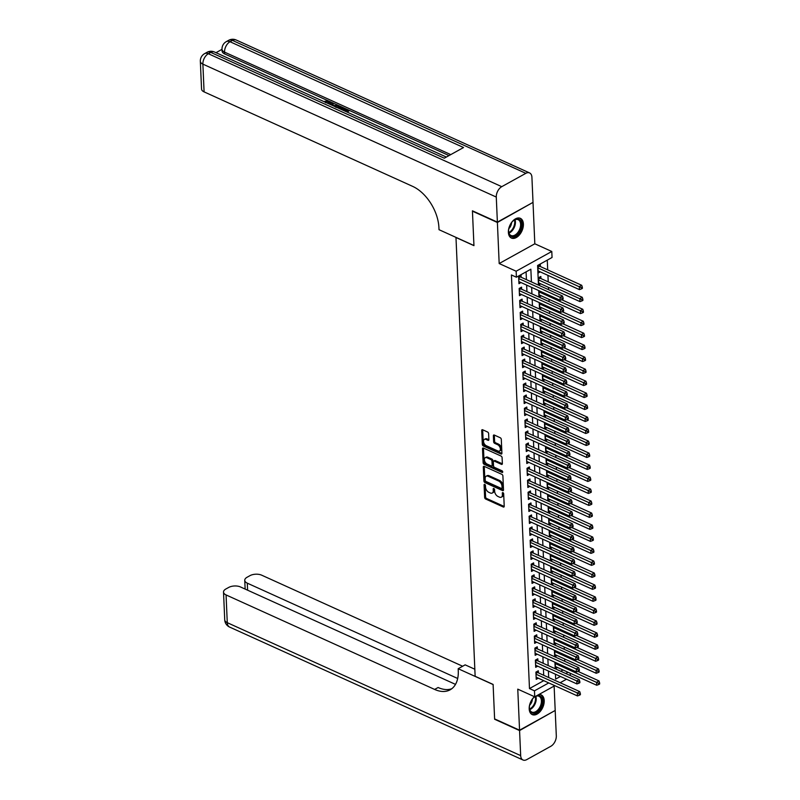 <?xml version="1.0" encoding="UTF-8"?>
<svg xmlns="http://www.w3.org/2000/svg" width="800" height="800" viewBox="0 0 800 800"><rect width="100%" height="100%" fill="white"/><g stroke="black" fill="none" stroke-linecap="round" stroke-linejoin="round"><path stroke-width="1.2" d="M484.73 484.38A0.95 0.58 -119 0 0 484.08 484.9L484.63 497.4A1.36 0.83 -119 0 0 485.66 499.02L503.29 507.01A1.36 0.83 -119 0 0 503.9 507.02A1.36 0.83 -119 0 0 504.22 506.28L503.68 493.77A0.95 0.58 -119 0 0 502.3 493.15L502.38 494.77A4.36 2.65 -119 0 1 501.35 497.16A4.36 2.65 -119 0 1 499.4 497.12L497.94 496.45A4.36 2.65 -119 0 1 494.64 491.26L494.57 489.65A0.95 0.58 -119 0 0 493.19 489.02L493.27 490.64A4.36 2.65 -119 0 1 492.24 493.04A4.36 2.65 -119 0 1 490.29 492.99L488.83 492.32A4.36 2.65 -119 0 1 485.53 487.14L485.46 485.52A0.95 0.58 -119 0 0 484.73 484.38M508.38 232.35A10.83 6.65 114.4 0 0 511.42 238.05A10.83 6.65 114.4 0 0 519.46 234.87A10.83 6.65 114.4 0 0 523.4 224.03A10.83 6.65 114.4 0 0 520.36 218.33A10.83 6.65 114.4 0 0 512.32 221.51A10.83 6.65 114.4 0 0 508.38 232.35M534.46 696.7A10.83 6.65 114.4 0 0 529.19 708.9A10.83 6.65 114.4 0 0 532.23 714.6A10.83 6.65 114.4 0 0 540.27 711.43A10.83 6.65 114.4 0 0 544.21 700.58A10.83 6.65 114.4 0 0 541.17 694.88A10.83 6.65 114.4 0 0 538.87 694.53M488.62 433.63A1.36 0.83 -119 0 0 487.58 432.01L482.64 429.77A1.36 0.83 -119 0 0 482.03 429.75A1.36 0.83 -119 0 0 481.71 430.5L482.32 444.39A1.36 0.83 -119 0 0 483.35 446.01L500.98 454A1.36 0.83 -119 0 0 501.59 454.01A1.36 0.83 -119 0 0 501.91 453.26L501.3 439.38A1.36 0.83 -119 0 0 500.27 437.76L494.29 435.05A1.36 0.83 -119 0 0 493.69 435.03A1.36 0.83 -119 0 0 493.37 435.78L493.63 441.72A1.36 0.83 -119 0 0 494.66 443.35L497.62 444.69A3.64 2.22 -119 0 1 500.18 447.89A3.64 2.22 -119 0 1 499.52 451.02A3.64 2.22 -119 0 1 497.89 450.98L486.29 445.72A3.64 2.22 -119 0 1 483.73 442.52A3.64 2.22 -119 0 1 484.38 439.39A3.64 2.22 -119 0 1 486.01 439.43L487.95 440.3A1.36 0.83 -119 0 0 488.56 440.32A1.36 0.83 -119 0 0 488.87 439.57L488.62 433.63M532.66 202.57L497.39 222.48L472.44 211.17L473.95 245.64L455.98 237.5L475.14 676.29L493.11 684.43L494.61 718.9L519.56 730.2L517.77 689.14L534.73 696.82L534.47 690.83L529.48 688.57L511.42 274.96L516.41 277.22L516.15 271.22L551.79 251.48L552.05 257.48L537.6 265.48L538.46 285.09M497.39 222.48L499.18 263.54L516.15 271.22M484.24 466.37A1.36 0.83 -119 0 0 483.63 466.35A1.36 0.83 -119 0 0 483.31 467.1L483.91 480.98A1.36 0.83 -119 0 0 484.94 482.6L502.58 490.59A1.36 0.83 -119 0 0 503.19 490.61A1.36 0.83 -119 0 0 503.5 489.86L502.9 475.97A1.36 0.83 -119 0 0 501.87 474.35L484.24 466.37M483.11 462.69L482.51 448.8A1.36 0.83 -119 0 1 482.83 448.05A1.36 0.83 -119 0 1 483.44 448.07L501.07 456.05A1.36 0.83 -119 0 1 502.1 457.68L502.36 463.62A1.36 0.83 -119 0 1 502.04 464.37A1.36 0.83 -119 0 1 501.43 464.35L494.28 461.11A1.36 0.83 -119 0 0 493.67 461.1A1.36 0.83 -119 0 0 493.35 461.84L493.52 465.79A1.36 0.83 -119 0 0 494.56 467.41L502 470.78A0.95 0.58 -119 0 1 502.07 472.43L484.15 464.31A1.36 0.83 -119 0 1 483.11 462.69L484.08 462.15L483.47 448.27L482.51 448.8M519.56 730.2L555.2 710.46L554.13 686.08M540.4 266.58L540.31 264.48L537.9 265.81L538.22 273.01L540.26 271.87M540.93 278.56L540.84 276.47L538.43 277.8L538.74 284.99L540.78 283.86M538.41 672.88L538.32 670.78L535.91 672.11L536.23 679.31L538.27 678.17M537.89 660.89L537.8 658.79L535.39 660.12L535.7 667.32L537.75 666.19M537.37 648.9L537.28 646.8L534.87 648.14L535.18 655.33L537.22 654.2M536.84 636.91L536.75 634.81L534.34 636.15L534.66 643.34L536.7 642.21M536.32 624.92L536.23 622.82L533.82 624.16L534.13 631.35L536.18 630.22M535.8 612.93L535.7 610.84L533.3 612.17L533.61 619.36L535.65 618.23M535.27 600.94L535.18 598.85L532.77 600.18L533.09 607.37L535.13 606.24M534.75 588.96L534.66 586.86L532.25 588.19L532.56 595.39L534.61 594.25M534.23 576.97L534.13 574.87L531.73 576.2L532.04 583.4L534.08 582.26M533.7 564.98L533.61 562.88L531.2 564.21L531.52 571.41L533.56 570.28M533.18 552.99L533.09 550.89L530.68 552.23L530.99 559.42L533.04 558.29M532.66 541L532.56 538.9L530.16 540.24L530.47 547.43L532.51 546.3M532.13 529.01L532.04 526.91L529.63 528.25L529.95 535.44L531.99 534.31M531.61 517.02L531.52 514.93L529.11 516.26L529.42 523.45L531.47 522.32M531.09 505.03L530.99 502.94L528.59 504.27L528.9 511.46L530.94 510.33M530.56 493.05L530.47 490.95L528.06 492.28L528.38 499.48L530.42 498.34M530.04 481.06L529.95 478.96L527.54 480.29L527.85 487.49L529.89 486.35M529.52 469.07L529.42 466.97L527.02 468.3L527.33 475.5L529.37 474.37M528.99 457.08L528.9 454.98L526.49 456.32L526.81 463.51L528.85 462.38M528.47 445.09L528.38 442.99L525.97 444.33L526.28 451.52L528.32 450.39M527.94 433.1L527.85 431L525.45 432.34L525.76 439.53L527.8 438.4M527.42 421.11L527.33 419.02L524.92 420.35L525.24 427.54L527.28 426.41M526.9 409.12L526.81 407.03L524.4 408.36L524.71 415.55L526.75 414.42M526.37 397.14L526.28 395.04L523.87 396.37L524.19 403.56L526.23 402.43M525.85 385.15L525.76 383.05L523.35 384.38L523.67 391.58L525.71 390.44M525.33 373.16L525.24 371.06L522.83 372.39L523.14 379.59L525.18 378.46M524.8 361.17L524.71 359.07L522.3 360.41L522.62 367.6L524.66 366.47M524.28 349.18L524.19 347.08L521.78 348.42L522.1 355.61L524.14 354.48M523.76 337.19L523.67 335.09L521.26 336.43L521.57 343.62L523.61 342.49M523.23 325.2L523.14 323.11L520.73 324.44L521.05 331.63L523.09 330.5M522.71 313.21L522.62 311.12L520.21 312.45L520.52 319.64L522.57 318.51M522.19 301.23L522.1 299.13L519.69 300.46L520 307.65L522.04 306.52M521.66 289.24L521.57 287.14L519.16 288.47L519.48 295.67L521.52 294.53M529.48 688.57L543.76 680.66M543.7 675.27L543.41 668.75M543.17 663.28L542.89 656.76M542.65 651.29L542.37 644.78M542.13 639.3L541.84 632.79M541.6 627.32L541.32 620.8M541.08 615.33L540.8 608.81M540.56 603.34L540.27 596.82M540.03 591.35L539.75 584.83M539.51 579.36L539.23 572.84M538.99 567.37L538.7 560.85M538.46 555.38L538.18 548.87M537.94 543.39L537.65 536.88M537.42 531.41L537.13 524.89M536.89 519.42L536.61 512.9M536.37 507.43L536.08 500.91M535.85 495.44L535.56 488.92M535.32 483.45L535.04 476.93M534.8 471.46L534.51 464.94M534.28 459.47L533.99 452.96M533.75 447.48L533.47 440.97M533.23 435.5L532.94 428.98M532.71 423.51L532.42 416.99M532.18 411.52L531.9 405M531.66 399.53L531.37 393.01M531.13 387.54L530.85 381.02M530.61 375.55L530.33 369.03M530.09 363.56L529.8 357.05M529.56 351.57L529.28 345.06M529.04 339.59L528.76 333.07M528.52 327.6L528.23 321.08M527.99 315.61L527.71 309.09M527.47 303.62L527.19 297.1M526.95 291.63L526.66 285.11M526.42 279.64L526.08 271.86M521.14 277.25L521.05 275.15L518.64 276.48L518.95 283.68L521 282.55M564.79 661.33L564.69 658.99M564.27 649.34L564.17 647M563.75 637.35L563.64 635.02M563.22 625.36L563.12 623.03M562.7 613.37L562.6 611.04M562.17 601.38L562.07 599.05M561.65 589.39L561.55 587.06M561.13 577.4L561.03 575.07M560.6 565.42L560.5 563.08M560.08 553.43L559.98 551.09M559.56 541.44L559.46 539.11M559.03 529.45L558.93 527.12M558.51 517.46L558.41 515.13M557.99 505.47L557.89 503.14M557.46 493.48L557.36 491.15M556.94 481.49L556.84 479.16M556.42 469.51L556.32 467.17M555.89 457.52L555.79 455.18M555.37 445.53L555.27 443.2M554.85 433.54L554.74 431.21M554.32 421.55L554.22 419.22M553.8 409.56L553.7 407.23M553.28 397.57L553.17 395.24M552.75 385.58L552.65 383.25M552.23 373.6L552.13 371.26M551.71 361.61L551.6 359.27M551.18 349.62L551.08 347.29M550.66 337.63L550.56 335.3M550.14 325.64L550.03 323.31M549.61 313.65L549.51 311.32M549.09 301.66L548.99 299.33M548.57 289.67L548.46 287.34M548.22 281.87L547.94 275.35M547.7 269.88L547.28 260.12M560.75 671.25L563.02 669.99M557.53 667.5L555.49 668.63L555.22 662.35M557.01 655.51L554.97 656.65L554.69 650.36M556.49 643.53L554.45 644.66L554.17 638.37M555.96 631.54L553.92 632.67L553.65 626.38M555.44 619.55L553.4 620.68L553.12 614.4M554.92 607.56L552.88 608.69L552.6 602.41M554.39 595.57L552.35 596.7L552.08 590.42M553.87 583.58L551.83 584.71L551.55 578.43M553.35 571.59L551.3 572.72L551.03 566.44M552.82 559.6L550.78 560.74L550.51 554.45M552.3 547.62L550.26 548.75L549.98 542.46M551.78 535.63L549.73 536.76L549.46 530.47M551.25 523.64L549.21 524.77L548.94 518.49M550.73 511.65L548.69 512.78L548.41 506.5M550.21 499.66L548.16 500.79L547.89 494.51M549.68 487.67L547.64 488.8L547.37 482.52M549.16 475.68L547.12 476.81L546.84 470.53M548.64 463.69L546.59 464.83L546.32 458.54M548.11 451.71L546.07 452.84L545.8 446.55M547.59 439.72L545.55 440.85L545.27 434.56M547.07 427.73L545.02 428.86L544.75 422.58M546.54 415.74L544.5 416.87L544.23 410.59M546.02 403.75L543.98 404.88L543.7 398.6M545.5 391.76L543.45 392.89L543.18 386.61M544.97 379.77L542.93 380.9L542.66 374.62M544.45 367.78L542.41 368.92L542.13 362.63M543.93 355.8L541.88 356.93L541.61 350.64M543.4 343.81L541.36 344.94L541.09 338.65M542.88 331.82L540.84 332.95L540.56 326.67M542.35 319.83L540.31 320.96L540.04 314.68M541.83 307.84L539.79 308.97L539.51 302.69M541.31 295.85L539.27 296.98L538.99 290.7M499.18 263.54L534.82 243.79L533.03 202.73M534.82 243.79L551.79 251.48M570.2 673.24L570.31 675.57M531.41 281.9L530.86 269.21L516.41 277.22M548.69 677.53L548.4 671.01M548.16 665.54L547.88 659.03M547.64 653.55L547.36 647.04M547.12 641.57L546.83 635.05M546.59 629.58L546.31 623.06M546.07 617.59L545.79 611.07M545.55 605.6L545.26 599.08M545.02 593.61L544.74 587.09M544.5 581.62L544.22 575.1M543.98 569.63L543.69 563.12M543.45 557.64L543.17 551.13M542.93 545.66L542.64 539.14M542.41 533.67L542.12 527.15M541.88 521.68L541.6 515.16M541.36 509.69L541.07 503.17M540.84 497.7L540.55 491.18M540.31 485.71L540.03 479.19M539.79 473.72L539.5 467.21M539.27 461.73L538.98 455.22M538.74 449.75L538.46 443.23M538.22 437.76L537.93 431.24M537.69 425.77L537.41 419.25M537.17 413.78L536.89 407.26M536.65 401.79L536.36 395.27M536.12 389.8L535.84 383.28M535.6 377.81L535.32 371.3M535.08 365.82L534.79 359.31M534.55 353.84L534.27 347.32M534.03 341.85L533.75 335.33M533.51 329.86L533.22 323.34M532.98 317.87L532.7 311.35M532.46 305.88L532.18 299.36M531.94 293.89L531.65 287.37M534.47 690.83L548.75 682.92M566.51 679.22L560.17 682.73M554.84 685.68L534.73 696.82M555.45 674.21L555.66 679.09L560.42 676.46M565.74 673.51L568.01 672.25M538.7 290.57L538.98 297.08M539.22 302.55L539.51 309.07M539.74 314.54L540.03 321.06M540.27 326.53L540.55 333.05M540.79 338.52L541.08 345.04M541.31 350.51L541.6 357.03M541.84 362.5L542.12 369.02M542.36 374.49L542.65 381M542.89 386.48L543.17 392.99M543.41 398.46L543.69 404.98M543.93 410.45L544.22 416.97M544.46 422.44L544.74 428.96M544.98 434.43L545.26 440.95M545.5 446.42L545.79 452.94M546.03 458.41L546.31 464.93M546.55 470.4L546.83 476.91M547.07 482.39L547.36 488.9M547.6 494.37L547.88 500.89M548.12 506.36L548.4 512.88M548.64 518.35L548.93 524.87M549.17 530.34L549.45 536.86M549.69 542.33L549.97 548.85M550.21 554.32L550.5 560.84M550.74 566.31L551.02 572.82M551.26 578.3L551.54 584.81M551.78 590.28L552.07 596.8M552.31 602.27L552.59 608.79M552.83 614.26L553.11 620.78M553.35 626.25L553.64 632.77M553.88 638.24L554.16 644.76M554.4 650.23L554.69 656.75M554.92 662.22L555.21 668.73M492.24 493.04L493.21 492.5A4.36 2.65 -119 0 0 494.23 490.11L493.27 490.64M494.17 488.75L494.23 490.11M501.35 497.16L502.32 496.63A4.36 2.65 -119 0 0 503.34 494.24L502.38 494.77M503.28 492.88L503.34 494.24M485.06 484.62L485.59 496.87A1.36 0.83 -119 0 0 486.62 498.49L504.22 506.46M484.27 466.38A1.36 0.83 -119 0 0 484.27 466.56L484.88 480.45A1.36 0.83 -119 0 0 485.91 482.07L503.5 490.04M485.23 480.31A0.95 0.58 -119 0 0 485.95 481.45L501.43 488.46A0.95 0.58 -119 0 0 502.08 487.94L502 486.24A4.36 2.65 -119 0 0 498.7 481.05L488.12 476.26A4.36 2.65 -119 0 0 486.18 476.21A4.36 2.65 -119 0 0 485.15 478.6L485.23 480.31M502.39 487.92A0.95 0.58 -119 0 0 503.04 487.41L502.08 487.94M486.18 476.21L487.14 475.68A4.36 2.65 -119 0 1 489.09 475.73L499.67 480.52A4.36 2.65 -119 0 1 502.97 485.7L503.04 487.41M502.35 463.8L495.24 460.58A1.36 0.83 -119 0 0 494.63 460.56L493.67 461.1M502.7 471.74L485.11 463.77L484.15 464.31M486.86 457.75A3.64 2.22 -119 0 0 485.23 457.71A3.64 2.22 -119 0 0 484.58 460.84A3.64 2.22 -119 0 0 487.13 464.05L491.22 465.9A1.36 0.83 -119 0 0 491.83 465.91A1.36 0.83 -119 0 0 492.15 465.17L491.98 461.22A1.36 0.83 -119 0 0 490.95 459.6L486.86 457.75L487.82 457.22A3.64 2.22 -119 0 0 486.19 457.18L485.23 457.71M491.83 465.91L492.8 465.38A1.36 0.83 -119 0 0 493.12 464.63L492.15 465.17M487.82 457.22L491.91 459.07A1.36 0.83 -119 0 1 492.94 460.69L493.12 464.63M484.08 462.15A1.36 0.83 -119 0 0 485.11 463.77M484.38 439.39L485.35 438.85A3.64 2.22 -119 0 1 486.98 438.89L488.87 439.75M499.52 451.02L500.49 450.49A3.64 2.22 -119 0 0 501.14 447.36A3.64 2.22 -119 0 0 498.58 444.15L497.62 444.69M494.33 435.07A1.36 0.83 -119 0 0 494.33 435.25L494.59 441.19A1.36 0.83 -119 0 0 495.62 442.81L498.58 444.15M482.68 429.79A1.36 0.83 -119 0 0 482.67 429.97L483.28 443.85A1.36 0.83 -119 0 0 484.31 445.47L501.9 453.44M555.4 666.54L596.72 685.26L596.59 682.26L598.99 680.92L577.96 671.39M598.64 683.34L598.7 684.54L599.66 684.01L599.61 682.81L598.64 683.34L555.27 663.54M598.7 684.54L596.72 685.26M598.99 680.92L599.61 682.81M536.01 674.21L577.32 692.93L577.45 695.93L536.14 677.21M536.64 671.71L537.24 672.26A1.39 0.84 -119 0 0 537.62 672.52L579.73 691.6L577.32 692.93L579.38 694.02L579.43 695.22L580.4 694.68L580.34 693.48L579.38 694.02M580.34 693.48L579.73 691.6M577.45 695.93L579.43 695.22M536.48 695.86A9.37 5.75 -65.6 0 1 541.35 697.22A9.37 5.75 -65.6 0 1 539.46 709.59A9.37 5.75 -65.6 0 1 530.45 711.55A9.37 5.75 -65.6 0 1 529.39 707.9A9.37 5.75 -65.6 0 1 534.26 697.17A9.37 5.75 -65.6 0 1 534.72 696.82M529.39 707.65A8.67 5.33 114.4 0 0 530.35 710.79A8.67 5.33 114.4 0 0 531.82 712.06A8.67 5.33 114.4 0 0 539.54 707.72A8.67 5.33 114.4 0 0 540.45 697.52A8.67 5.33 114.4 0 0 538.98 696.25A8.67 5.33 114.4 0 0 534.06 697.33M529.62 705.23A6.18 3.79 114.4 0 0 532.4 699.1M531.57 714.23A10.76 6.6 114.4 0 0 541.08 708.72A10.76 6.6 114.4 0 0 542.16 696.15A10.76 6.6 114.4 0 0 540.44 694.63M520.55 220.66A9.37 5.75 -65.6 0 1 518.65 233.04A9.37 5.75 -65.6 0 1 509.64 234.99A9.37 5.75 -65.6 0 1 508.59 231.35A9.37 5.75 -65.6 0 1 513.45 220.62A9.37 5.75 -65.6 0 1 520.55 220.66M508.58 231.1A8.67 5.33 114.4 0 0 509.54 234.24A8.67 5.33 114.4 0 0 511.01 235.5A8.67 5.33 114.4 0 0 518.73 231.17A8.67 5.33 114.4 0 0 519.64 220.97A8.67 5.33 114.4 0 0 518.17 219.7A8.67 5.33 114.4 0 0 513.26 220.78M508.81 228.68A6.18 3.79 114.4 0 0 511.59 222.55M510.76 237.67A10.76 6.6 114.4 0 0 520.27 232.17A10.76 6.6 114.4 0 0 521.36 219.6A10.76 6.6 114.4 0 0 519.64 218.08M519.57 730.56L494.63 719.26L493.11 684.55L458.18 668.72L458.27 670.76A34.7 21.12 61 0 1 450.14 689.81A34.7 21.12 61 0 1 434.63 689.43L226.06 594.93L227.27 622.68L520.67 755.62L519.57 730.56L554.85 710.65M458.18 668.72L465.16 664.85L474.83 669.23M457.69 678.49L247.29 583.16A8.33 4.18 -2.5 0 1 244.75 580.32A8.33 4.18 -2.5 0 1 247.09 577.25L249.93 575.67A8.33 4.18 -2.5 0 1 261.7 575.19L462.66 666.24M520.67 755.62A8.33 5.11 114.4 0 0 523.01 760A8.33 5.11 114.4 0 0 526.76 759.61L550.84 746.27A8.33 5.11 114.4 0 0 556.31 735.87L555.21 710.82M455.5 684.38L240.46 586.95A8.33 4.18 -2.5 0 0 228.69 587.44L225.85 589.01A8.33 4.18 -2.5 0 0 223.52 592.09A8.33 4.18 -2.5 0 0 226.06 594.93M451.8 688.72A34.7 21.12 61 0 1 438.1 687.51L434.63 689.43M329.27 103.01L325.61 102.69M328.5 103.66L329.47 102.52L328.69 101.69L324.91 101.25L329.28 101.29L330.53 102.51L330.13 104.39M330.77 104.68L332.31 102.74L333.21 103.14L332.73 104.72M345.25 111.24L347.21 110.16L343.67 108.56L344.34 108.19L348.72 110.17L348.76 111.13L347.07 112.07M346.27 110.67L343.72 109.52L343.67 108.56M449.01 155.58L329.85 101.59M328.71 101.08L224.63 53.92A8.33 4.18 177.5 0 1 222.09 51.08L222.01 49.28A8.33 4.18 -2.5 0 0 224.55 52.12L224.63 53.92M222.01 49.34L215.99 52.68M335.36 107.06L341.05 106.69L343.19 107.67L343.23 108.62L341.54 109.56M497.38 222.12L533.02 202.37L531.92 177.32A8.33 5.11 114.4 0 0 529.58 172.93A8.33 5.11 114.4 0 0 525.83 173.33L501.75 186.67A8.33 5.11 114.4 0 0 496.28 197.06L497.38 222.12L472.43 210.81L473.94 245.52L439.01 229.69L438.92 227.66A34.7 21.12 -119 0 0 412.67 186.38L204.09 91.88A8.33 4.18 177.5 0 1 201.55 89.04L200.34 61.29A8.33 4.18 -2.5 0 0 202.88 64.13L204.09 91.88M496.28 197.06L202.88 64.13A8.33 5.11 -65.6 0 1 208.35 53.73L210.75 52.4L444.28 158.2L463.54 147.53L230.02 41.73L232.43 40.39A8.33 5.11 -65.6 0 1 236.18 40L529.58 172.93M348.72 110.17L346.09 111.62M343.19 107.67L340.56 109.12M339.72 108.74L341.68 107.65L340.44 107.09L338.62 106.68L336.19 107.45M340.75 108.17L337.66 107.81M340.44 107.09L340.49 108.05M338.62 106.68L338.66 107.64M333.21 103.14L332.11 104.44L334.67 105.59L338.02 105.32L334.31 106.29M333.49 105.92L331.59 105.05M338.02 105.32L338.06 106.19M328.69 101.69L328.73 102.65M325.57 101.73L325.59 102.34M330.53 102.51L329.35 104.04M324.91 101.25L324.95 102.04M554.88 654.55L596.19 673.27L596.06 670.27L598.47 668.94L577.43 659.4M598.12 671.36L598.17 672.55L599.14 672.02L599.08 670.82L598.12 671.36L554.75 651.55M598.17 672.55L596.19 673.27M598.47 668.94L599.08 670.82M554.35 642.56L595.67 661.28L595.54 658.28L597.95 656.95L576.91 647.41M597.6 659.37L597.65 660.57L598.61 660.03L598.56 658.83L597.6 659.37L554.22 639.56M597.65 660.57L595.67 661.28M597.95 656.95L598.56 658.83M553.83 630.57L595.15 649.29L595.02 646.29L597.42 644.96L576.39 635.43M597.07 647.38L597.13 648.58L598.09 648.04L598.04 646.84L597.07 647.38L553.7 627.57M597.13 648.58L595.15 649.29M597.42 644.96L598.04 646.84M553.31 618.58L594.62 637.3L594.49 634.3L596.9 632.97L575.86 623.44M596.55 635.39L596.6 636.59L597.57 636.06L597.51 634.86L596.55 635.39L553.18 615.58M596.6 636.59L594.62 637.3M596.9 632.97L597.51 634.86M535.48 662.22L576.8 680.94L576.93 683.94L535.61 665.22M536.12 659.72L536.72 660.27A1.39 0.84 -119 0 0 537.09 660.53L579.21 679.61L576.8 680.94L578.86 682.03L578.91 683.23L579.87 682.69L579.82 681.49L578.86 682.03M579.82 681.49L579.21 679.61M576.93 683.94L578.91 683.23M534.96 650.23L576.27 668.95L576.41 671.95L535.09 653.23M535.59 647.73L536.19 648.28A1.39 0.84 -119 0 0 536.57 648.54L578.68 667.62L576.27 668.95L578.33 670.04L578.39 671.24L579.35 670.7L579.3 669.51L578.33 670.04M579.3 669.51L578.68 667.62M576.41 671.95L578.39 671.24M534.44 638.24L575.75 656.96L575.88 659.96L534.57 641.24M535.07 635.74L535.67 636.29A1.39 0.84 -119 0 0 536.04 636.55L578.16 655.63L575.75 656.96L577.81 658.05L577.86 659.25L578.83 658.72L578.77 657.52L577.81 658.05M578.77 657.52L578.16 655.63M575.88 659.96L577.86 659.25M533.91 626.26L575.23 644.98L575.36 647.97L534.04 629.25M534.55 623.76L535.15 624.3A1.39 0.84 -119 0 0 535.52 624.56L577.64 643.64L575.23 644.98L577.29 646.06L577.34 647.26L578.3 646.73L578.25 645.53L577.29 646.06M578.25 645.53L577.64 643.64M575.36 647.97L577.34 647.26M552.78 606.59L594.1 625.31L593.97 622.31L596.38 620.98L575.34 611.45M596.03 623.4L596.08 624.6L597.04 624.07L596.99 622.87L596.03 623.4L552.65 603.6M596.08 624.6L594.1 625.31M596.38 620.98L596.99 622.87M533.39 614.27L574.7 632.99L574.83 635.98L533.52 617.26M534.02 611.77L534.62 612.32A1.39 0.84 -119 0 0 535 612.57L577.11 631.65L574.7 632.99L576.76 634.07L576.82 635.27L577.78 634.74L577.73 633.54L576.76 634.07M577.73 633.54L577.11 631.65M574.83 635.98L576.82 635.27M552.26 594.6L593.58 613.32L593.45 610.33L595.85 608.99L574.82 599.46M595.5 611.41L595.56 612.61L596.52 612.08L596.47 610.88L595.5 611.41L552.13 591.61M595.56 612.61L593.58 613.32M595.85 608.99L596.47 610.88M532.86 602.28L574.18 621L574.31 623.99L533 605.28M533.5 599.78L534.1 600.33A1.39 0.84 -119 0 0 534.47 600.58L576.59 619.66L574.18 621L576.24 622.08L576.29 623.28L577.26 622.75L577.2 621.55L576.24 622.08M577.2 621.55L576.59 619.66M574.31 623.99L576.29 623.28M551.74 582.61L593.05 601.33L592.92 598.34L595.33 597L574.29 587.47M594.98 599.42L595.03 600.62L596 600.09L595.94 598.89L594.98 599.42L551.61 579.62M595.03 600.62L593.05 601.33M595.33 597L595.94 598.89M532.34 590.29L573.66 609.01L573.79 612.01L532.47 593.29M532.98 587.79L533.57 588.34A1.39 0.84 -119 0 0 533.95 588.59L576.07 607.67L573.66 609.01L575.72 610.1L575.77 611.29L576.73 610.76L576.68 609.56L575.72 610.1M576.68 609.56L576.07 607.67M573.79 612.01L575.77 611.29M551.21 570.63L592.53 589.35L592.4 586.35L594.81 585.01L573.77 575.48M594.46 587.43L594.51 588.63L595.47 588.1L595.42 586.9L594.46 587.43L551.08 567.63M594.51 588.63L592.53 589.35M594.81 585.01L595.42 586.9M531.82 578.3L573.13 597.02L573.26 600.02L531.95 581.3M532.45 575.8L533.05 576.35A1.39 0.84 -119 0 0 533.43 576.61L575.54 595.69L573.13 597.02L575.19 598.11L575.24 599.31L576.21 598.77L576.16 597.57L575.19 598.11M576.16 597.57L575.54 595.69M573.26 600.02L575.24 599.31M550.69 558.64L592.01 577.36L591.87 574.36L594.28 573.03L573.25 563.49M593.93 575.45L593.99 576.64L594.95 576.11L594.9 574.91L593.93 575.45L550.56 555.64M593.99 576.64L592.01 577.36M594.28 573.03L594.9 574.91M531.29 566.31L572.61 585.03L572.74 588.03L531.43 569.31M531.93 563.81L532.53 564.36A1.39 0.84 -119 0 0 532.9 564.62L575.02 583.7L572.61 585.03L574.67 586.12L574.72 587.32L575.68 586.78L575.63 585.58L574.67 586.12M575.63 585.58L575.02 583.7M572.74 588.03L574.72 587.32M550.17 546.65L591.48 565.37L591.35 562.37L593.76 561.04L572.72 551.5M593.41 563.46L593.46 564.66L594.43 564.12L594.37 562.92L593.41 563.46L550.04 543.65M593.46 564.66L591.48 565.37M593.76 561.04L594.37 562.92M530.77 554.32L572.09 573.04L572.22 576.04L530.9 557.32M531.41 551.82L532 552.37A1.39 0.84 -119 0 0 532.38 552.63L574.49 571.71L572.09 573.04L574.15 574.13L574.2 575.33L575.16 574.79L575.11 573.6L574.15 574.13M575.11 573.6L574.49 571.71M572.22 576.04L574.2 575.33M549.64 534.66L590.96 553.38L590.83 550.38L593.24 549.05L572.2 539.52M592.89 551.47L592.94 552.67L593.9 552.13L593.85 550.93L592.89 551.47L549.51 531.66M592.94 552.67L590.96 553.38M593.24 549.05L593.85 550.93M530.25 542.33L571.56 561.05L571.69 564.05L530.38 545.33M530.88 539.83L531.48 540.38A1.39 0.84 -119 0 0 531.86 540.64L573.97 559.72L571.56 561.05L573.62 562.14L573.67 563.34L574.64 562.81L574.59 561.61L573.62 562.14M574.59 561.61L573.97 559.72M571.69 564.05L573.67 563.34M549.12 522.67L590.44 541.39L590.3 538.39L592.71 537.06L571.68 527.53M592.36 539.48L592.42 540.68L593.38 540.15L593.33 538.95L592.36 539.48L548.99 519.67M592.42 540.68L590.44 541.39M592.71 537.06L593.33 538.95M529.72 530.35L571.04 549.07L571.17 552.06L529.86 533.34M530.36 527.85L530.96 528.39A1.39 0.84 -119 0 0 531.33 528.65L573.45 547.73L571.04 549.07L573.1 550.15L573.15 551.35L574.11 550.82L574.06 549.62L573.1 550.15M574.06 549.62L573.45 547.73M571.17 552.06L573.15 551.35M548.6 510.68L589.91 529.4L589.78 526.4L592.19 525.07L571.15 515.54M591.84 527.49L591.89 528.69L592.86 528.16L592.8 526.96L591.84 527.49L548.47 507.69M591.89 528.69L589.91 529.4M592.19 525.07L592.8 526.96M529.2 518.36L570.52 537.08L570.65 540.07L529.33 521.35M529.84 515.86L530.43 516.41A1.39 0.84 -119 0 0 530.81 516.66L572.92 535.74L570.52 537.08L572.58 538.16L572.63 539.36L573.59 538.83L573.54 537.63L572.58 538.16M573.54 537.63L572.92 535.74M570.65 540.07L572.63 539.36M548.07 498.69L589.39 517.41L589.26 514.42L591.67 513.08L570.63 503.55M591.32 515.5L591.37 516.7L592.33 516.17L592.28 514.97L591.32 515.5L547.94 495.7M591.37 516.7L589.39 517.41M591.67 513.08L592.28 514.97M528.68 506.37L569.99 525.09L570.12 528.08L528.81 509.37M529.31 503.87L529.91 504.42A1.39 0.84 -119 0 0 530.29 504.67L572.4 523.75L569.99 525.09L572.05 526.17L572.1 527.37L573.07 526.84L573.02 525.64L572.05 526.17M573.02 525.64L572.4 523.75M570.12 528.08L572.1 527.37M547.55 486.7L588.86 505.42L588.73 502.43L591.14 501.09L570.1 491.56M590.79 503.51L590.85 504.71L591.81 504.18L591.76 502.98L590.79 503.51L547.42 483.71M590.85 504.71L588.86 505.42M591.14 501.09L591.76 502.98M528.15 494.38L569.47 513.1L569.6 516.1L528.28 497.38M528.79 491.88L529.39 492.43A1.39 0.84 -119 0 0 529.76 492.68L571.88 511.76L569.47 513.1L571.53 514.19L571.58 515.38L572.54 514.85L572.49 513.65L571.53 514.19M572.49 513.65L571.88 511.76M569.6 516.1L571.58 515.38M547.03 474.72L588.34 493.44L588.21 490.44L590.62 489.1L569.58 479.57M590.27 491.52L590.32 492.72L591.29 492.19L591.23 490.99L590.27 491.52L546.89 471.72M590.32 492.72L588.34 493.44M590.62 489.1L591.23 490.99M527.63 482.39L568.95 501.11L569.08 504.11L527.76 485.39M528.27 479.89L528.86 480.44A1.39 0.84 -119 0 0 529.24 480.7L571.35 499.78L568.95 501.11L571.01 502.2L571.06 503.4L572.02 502.86L571.97 501.66L571.01 502.2M571.97 501.66L571.35 499.78M569.08 504.11L571.06 503.4M546.5 462.73L587.82 481.45L587.69 478.45L590.1 477.12L569.06 467.58M589.75 479.54L589.8 480.73L590.76 480.2L590.71 479L589.75 479.54L546.37 459.73M589.8 480.73L587.82 481.45M590.1 477.12L590.71 479M527.11 470.4L568.42 489.12L568.55 492.12L527.24 473.4M527.74 467.9L528.34 468.45A1.39 0.84 -119 0 0 528.72 468.71L570.83 487.79L568.42 489.12L570.48 490.21L570.53 491.41L571.5 490.87L571.44 489.67L570.48 490.21M571.44 489.67L570.83 487.79M568.55 492.12L570.53 491.41M545.98 450.74L587.29 469.46L587.16 466.46L589.57 465.13L568.53 455.59M589.22 467.55L589.28 468.75L590.24 468.21L590.19 467.01L589.22 467.55L545.85 447.74M589.28 468.75L587.29 469.46M589.57 465.13L590.19 467.01M526.58 458.41L567.9 477.13L568.03 480.13L526.71 461.41M527.22 455.91L527.82 456.46A1.39 0.84 -119 0 0 528.19 456.72L570.31 475.8L567.9 477.13L569.96 478.22L570.01 479.42L570.97 478.88L570.92 477.69L569.96 478.22M570.92 477.69L570.31 475.8M568.03 480.13L570.01 479.42M545.46 438.75L586.77 457.47L586.64 454.47L589.05 453.14L568.01 443.61M588.7 455.56L588.75 456.76L589.71 456.22L589.66 455.02L588.7 455.56L545.32 435.75M588.75 456.76L586.77 457.47M589.05 453.14L589.66 455.02M526.06 446.42L567.38 465.14L567.51 468.14L526.19 449.42M526.69 443.92L527.29 444.47A1.39 0.84 -119 0 0 527.67 444.73L569.78 463.81L567.38 465.14L569.43 466.23L569.49 467.43L570.45 466.9L570.4 465.7L569.43 466.23M570.4 465.7L569.78 463.81M567.51 468.14L569.49 467.43M544.93 426.76L586.25 445.48L586.12 442.48L588.52 441.15L567.49 431.62M588.18 443.57L588.23 444.77L589.19 444.23L589.14 443.04L588.18 443.57L544.8 423.76M588.23 444.77L586.25 445.48M588.52 441.15L589.14 443.04M525.54 434.44L566.85 453.16L566.98 456.15L525.67 437.43M526.17 431.94L526.77 432.48A1.39 0.84 -119 0 0 527.15 432.74L569.26 451.82L566.85 453.16L568.91 454.24L568.96 455.44L569.93 454.91L569.87 453.71L568.91 454.24M569.87 453.71L569.26 451.82M566.98 456.15L568.96 455.44M544.41 414.77L585.72 433.49L585.59 430.49L588 429.16L566.96 419.63M587.65 431.58L587.7 432.78L588.67 432.25L588.62 431.05L587.65 431.58L544.28 411.78M587.7 432.78L585.72 433.49M588 429.16L588.62 431.05M525.01 422.45L566.33 441.17L566.46 444.16L525.14 425.44M525.65 419.95L526.25 420.5A1.39 0.84 -119 0 0 526.62 420.75L568.74 439.83L566.33 441.17L568.39 442.25L568.44 443.45L569.4 442.92L569.35 441.72L568.39 442.25M569.35 441.72L568.74 439.83M566.46 444.16L568.44 443.45M543.89 402.78L585.2 421.5L585.07 418.51L587.48 417.17L566.44 407.64M587.13 419.59L587.18 420.79L588.14 420.26L588.09 419.06L587.13 419.59L543.75 399.79M587.18 420.79L585.2 421.5M587.48 417.17L588.09 419.06M524.49 410.46L565.81 429.18L565.94 432.17L524.62 413.46M525.12 407.96L525.72 408.51A1.39 0.84 -119 0 0 526.1 408.76L568.21 427.84L565.81 429.18L567.86 430.26L567.92 431.46L568.88 430.93L568.83 429.73L567.86 430.26M568.83 429.73L568.21 427.84M565.94 432.17L567.92 431.46M543.36 390.79L584.68 409.51L584.55 406.52L586.95 405.18L565.92 395.65M586.61 407.6L586.66 408.8L587.62 408.27L587.57 407.07L586.61 407.6L543.23 387.8M586.66 408.8L584.68 409.51M586.95 405.18L587.57 407.07M523.97 398.47L565.28 417.19L565.41 420.19L524.1 401.47M524.6 395.97L525.2 396.52A1.39 0.84 -119 0 0 525.58 396.77L567.69 415.85L565.28 417.19L567.34 418.28L567.39 419.47L568.36 418.94L568.3 417.74L567.34 418.28M568.3 417.74L567.69 415.85M565.41 420.19L567.39 419.47M542.84 378.81L584.15 397.53L584.02 394.53L586.43 393.19L565.39 383.66M586.08 395.61L586.13 396.81L587.1 396.28L587.05 395.08L586.08 395.61L542.71 375.81M586.13 396.81L584.15 397.53M586.43 393.19L587.05 395.08M523.44 386.48L564.76 405.2L564.89 408.2L523.57 389.48M524.08 383.98L524.68 384.53A1.39 0.84 -119 0 0 525.05 384.79L567.17 403.87L564.76 405.2L566.82 406.29L566.87 407.49L567.83 406.95L567.78 405.75L566.82 406.29M567.78 405.75L567.17 403.87M564.89 408.2L566.87 407.49M542.31 366.82L583.63 385.54L583.5 382.54L585.91 381.21L564.87 371.67M585.56 383.63L585.61 384.82L586.57 384.29L586.52 383.09L585.56 383.63L542.18 363.82M585.61 384.82L583.63 385.54M585.91 381.21L586.52 383.09M522.92 374.49L564.24 393.21L564.37 396.21L523.05 377.49M523.55 371.99L524.15 372.54A1.39 0.84 -119 0 0 524.53 372.8L566.64 391.88L564.24 393.21L566.29 394.3L566.35 395.5L567.31 394.96L567.26 393.76L566.29 394.3M567.26 393.76L566.64 391.88M564.37 396.21L566.35 395.5M541.79 354.83L583.11 373.55L582.98 370.55L585.38 369.22L564.35 359.68M585.04 371.64L585.09 372.84L586.05 372.3L586 371.1L585.04 371.64L541.66 351.83M585.09 372.84L583.11 373.55M585.38 369.22L586 371.1M522.4 362.5L563.71 381.22L563.84 384.22L522.53 365.5M523.03 360L523.63 360.55A1.39 0.84 -119 0 0 524.01 360.81L566.12 379.89L563.71 381.22L565.77 382.31L565.82 383.51L566.79 382.97L566.73 381.78L565.77 382.31M566.73 381.78L566.12 379.89M563.84 384.22L565.82 383.51M541.27 342.84L582.58 361.56L582.45 358.56L584.86 357.23L563.82 347.7M584.51 359.65L584.56 360.85L585.53 360.31L585.48 359.11L584.51 359.65L541.14 339.84M584.56 360.85L582.58 361.56M584.86 357.23L585.48 359.11M521.87 350.51L563.19 369.23L563.32 372.23L522 353.51M522.51 348.01L523.11 348.56A1.39 0.84 -119 0 0 523.48 348.82L565.6 367.9L563.19 369.23L565.25 370.32L565.3 371.52L566.26 370.99L566.21 369.79L565.25 370.32M566.21 369.79L565.6 367.9M563.32 372.23L565.3 371.52M540.74 330.85L582.06 349.57L581.93 346.57L584.34 345.24L563.3 335.71M583.99 347.66L584.04 348.86L585 348.32L584.95 347.13L583.99 347.66L540.61 327.85M584.04 348.86L582.06 349.57M584.34 345.24L584.95 347.13M521.35 338.53L562.66 357.25L562.8 360.24L521.48 341.52M521.98 336.03L522.58 336.57A1.39 0.84 -119 0 0 522.96 336.83L565.07 355.91L562.66 357.25L564.72 358.33L564.78 359.53L565.74 359L565.69 357.8L564.72 358.33M565.69 357.8L565.07 355.91M562.8 360.24L564.78 359.53M540.22 318.86L581.54 337.58L581.41 334.58L583.81 333.25L562.78 323.72M583.46 335.67L583.52 336.87L584.48 336.34L584.43 335.14L583.46 335.67L540.09 315.87M583.52 336.87L581.54 337.58M583.81 333.25L584.43 335.14M520.83 326.54L562.14 345.26L562.27 348.25L520.96 329.53M521.46 324.04L522.06 324.59A1.39 0.84 -119 0 0 522.44 324.84L564.55 343.92L562.14 345.26L564.2 346.34L564.25 347.54L565.22 347.01L565.16 345.81L564.2 346.34M565.16 345.81L564.55 343.92M562.27 348.25L564.25 347.54M539.7 306.87L581.01 325.59L580.88 322.6L583.29 321.26L562.25 311.73M582.94 323.68L582.99 324.88L583.96 324.35L583.9 323.15L582.94 323.68L539.57 303.88M582.99 324.88L581.01 325.59M583.29 321.26L583.9 323.15M520.3 314.55L561.62 333.27L561.75 336.26L520.43 317.55M520.94 312.05L521.54 312.6A1.39 0.84 -119 0 0 521.91 312.85L564.03 331.93L561.62 333.27L563.68 334.35L563.73 335.55L564.69 335.02L564.64 333.82L563.68 334.35M564.64 333.82L564.03 331.93M561.75 336.26L563.73 335.55M539.17 294.88L580.49 313.6L580.36 310.61L582.77 309.27L561.73 299.74M582.42 311.69L582.47 312.89L583.43 312.36L583.38 311.16L582.42 311.69L539.04 291.89M582.47 312.89L580.49 313.6M582.77 309.27L583.38 311.16M519.78 302.56L561.09 321.28L561.23 324.28L519.91 305.56M520.41 300.06L521.01 300.61A1.39 0.84 -119 0 0 521.39 300.86L563.5 319.94L561.09 321.28L563.15 322.37L563.21 323.56L564.17 323.03L564.12 321.83L563.15 322.37M564.12 321.83L563.5 319.94M561.23 324.28L563.21 323.56M538.65 282.9L579.97 301.62L579.84 298.62L582.24 297.28L540.13 278.2A1.39 0.84 61 0 1 539.75 277.95L539.15 277.4M581.89 299.7L581.95 300.9L582.91 300.37L582.86 299.17L581.89 299.7L538.52 279.9M581.95 300.9L579.97 301.62M582.24 297.28L582.86 299.17M519.26 290.57L560.57 309.29L560.7 312.29L519.39 293.57M519.89 288.07L520.49 288.62A1.39 0.84 -119 0 0 520.87 288.88L562.98 307.96L560.57 309.29L562.63 310.38L562.68 311.58L563.65 311.04L563.59 309.84L562.63 310.38M563.59 309.84L562.98 307.96M560.7 312.29L562.68 311.58M538.13 270.91L579.44 289.63L579.31 286.63L581.72 285.3L539.61 266.21A1.39 0.84 61 0 1 539.23 265.96L538.63 265.41M581.37 287.72L581.42 288.91L582.39 288.38L582.33 287.18L581.37 287.72L538 267.91M581.42 288.91L579.44 289.63M581.72 285.3L582.33 287.18M518.73 278.58L560.05 297.3L560.18 300.3L518.86 281.58M519.37 276.08L519.97 276.63A1.39 0.84 -119 0 0 520.34 276.89L562.46 295.97L560.05 297.3L562.11 298.39L562.16 299.59L563.12 299.05L563.07 297.85L562.11 298.39M563.07 297.85L562.46 295.97M560.18 300.3L562.16 299.59M484.87 484.46L484.08 484.9M503.09 492.72L502.3 493.15M493.98 488.59L493.19 489.02M504.21 506.5L503.29 507.01M486.62 498.49L485.66 499.02M485.59 496.87L484.63 497.4M503.5 490.08L502.58 490.59M485.91 482.07L484.94 482.6M484.88 480.45L483.91 480.98M484.27 466.56L483.31 467.1M502.97 485.7L502 486.24M499.67 480.52L498.7 481.05M489.09 475.73L488.12 476.26M502.35 463.84L501.43 464.35M495.24 460.58L494.28 461.11M502.72 472.07L502.07 472.43M492.94 460.69L491.98 461.22M491.91 459.07L490.95 459.6M488.87 439.8L487.95 440.3M486.98 438.89L486.01 439.43M495.62 442.81L494.66 443.35M494.59 441.19L493.63 441.72M494.33 435.25L493.37 435.78M501.9 453.49L500.98 454M484.31 445.47L483.35 446.01M483.28 443.85L482.32 444.39M482.67 429.97L481.71 430.5M535.95 672.97L537.24 672.26M535.97 673.43L537.62 672.52M535.82 696.31A8.67 5.33 -65.6 0 1 529.78 709.65M529.6 709.04A8.39 5.15 114.4 0 0 535.25 696.57M515.02 219.75A8.67 5.33 -65.6 0 1 508.97 233.1M508.79 232.49A8.39 5.15 114.4 0 0 514.44 220.02M247.29 583.16L247.6 590.19M227.27 622.68A8.33 4.18 177.5 0 1 224.73 619.84A8.33 8.33 0 0 0 229.61 627.07A8.33 5.11 -65.6 0 1 227.27 622.68M525.83 173.33L232.43 40.39A8.33 5.07 -119 0 0 228.7 40.3L226.3 41.63A8.33 5.07 61 0 1 230.02 41.73A8.33 5.11 -65.6 0 0 224.55 52.12L450.76 154.61M446.35 157.05L214.5 52.01A8.33 5.11 -65.6 0 0 210.75 52.4A8.33 5.07 -119 0 0 207.03 52.31L204.62 53.64A8.33 5.07 61 0 1 208.35 53.73L501.75 186.67M535.43 660.98L536.72 660.27M535.45 661.44L537.09 660.53M534.9 649L536.19 648.28M534.92 649.45L536.57 648.54M534.38 637.01L535.67 636.29M534.4 637.46L536.04 636.55M533.86 625.02L535.15 624.3M533.88 625.47L535.52 624.56M533.33 613.03L534.62 612.32M533.35 613.48L535 612.57M532.81 601.04L534.1 600.33M532.83 601.49L534.47 600.58M532.29 589.05L533.57 588.34M532.31 589.5L533.95 588.59M531.76 577.06L533.05 576.35M531.78 577.52L533.43 576.61M531.24 565.07L532.53 564.36M531.26 565.53L532.9 564.62M530.72 553.09L532 552.37M530.74 553.54L532.38 552.63M530.19 541.1L531.48 540.38M530.21 541.55L531.86 540.64M529.67 529.11L530.96 528.39M529.69 529.56L531.33 528.65M529.15 517.12L530.43 516.41M529.17 517.57L530.81 516.66M528.62 505.13L529.91 504.42M528.64 505.58L530.29 504.67M528.1 493.14L529.39 492.43M528.12 493.59L529.76 492.68M527.58 481.15L528.86 480.44M527.6 481.61L529.24 480.7M527.05 469.16L528.34 468.45M527.07 469.62L528.72 468.71M526.53 457.18L527.82 456.46M526.55 457.63L528.19 456.72M526.01 445.19L527.29 444.47M526.03 445.64L527.67 444.73M525.48 433.2L526.77 432.48M525.5 433.65L527.15 432.74M524.96 421.21L526.25 420.5M524.98 421.66L526.62 420.75M524.44 409.22L525.72 408.51M524.46 409.67L526.1 408.76M523.91 397.23L525.2 396.52M523.93 397.68L525.58 396.77M523.39 385.24L524.68 384.53M523.41 385.7L525.05 384.79M522.87 373.25L524.15 372.54M522.89 373.71L524.53 372.8M522.34 361.27L523.63 360.55M522.36 361.72L524.01 360.81M521.82 349.28L523.11 348.56M521.84 349.73L523.48 348.82M521.3 337.29L522.58 336.57M521.31 337.74L522.96 336.83M520.77 325.3L522.06 324.59M520.79 325.75L522.44 324.84M520.25 313.31L521.54 312.6M520.27 313.76L521.91 312.85M519.72 301.32L521.01 300.61M519.74 301.77L521.39 300.86M540.13 278.2L538.49 279.11M539.75 277.95L538.47 278.66M519.2 289.33L520.49 288.62M519.22 289.79L520.87 288.88M539.61 266.21L537.96 267.13M539.23 265.96L537.94 266.67M518.68 277.34L519.97 276.63M518.7 277.8L520.34 276.89M502.82 487.93L501.85 488.47M244.75 580.32L245.14 589.07M223.52 592.09L224.73 619.84M229.61 627.07L523.01 760M214.5 52.01A8.33 8.33 0 0 0 207.03 52.31M204.62 53.64A8.33 8.33 0 0 0 200.34 61.29M236.18 40A8.33 8.33 0 0 0 228.7 40.3M226.3 41.63A8.33 8.33 0 0 0 222.01 49.28"/></g></svg>

